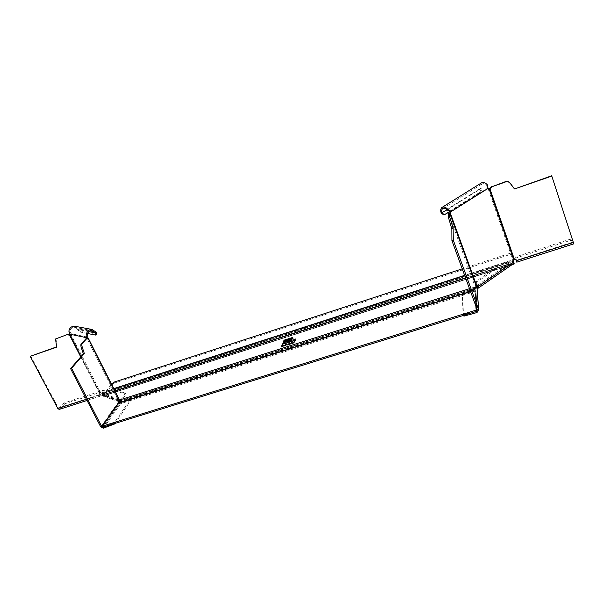 <?xml version="1.0" encoding="UTF-8"?>
<svg xmlns="http://www.w3.org/2000/svg" width="604" height="604" viewBox="0 0 604 604"><rect width="100%" height="100%" fill="white"/><g stroke="black" fill="none" stroke-linecap="round" stroke-linejoin="round"><path stroke-width="0.45" stroke-dasharray="3.02 2.27" d="M487.315 184.726L486.764 185.443L487.134 188.463L488.062 188.38M551.694 175.772L573.8 243.85M477.303 310.033L475.726 288.41L448.915 214.284L450.191 213.846L448.923 214.292L448.462 213.695M477.409 286.424L512.358 262.196L512.388 259.939L514.306 258.957L515.831 259.448L516.239 260.762L516.148 260.362L573.196 241.97M489.081 189.286L487.134 188.463L449.92 211.861M449.859 213.408L475.65 285.352L476.873 285.171M450.093 213.71L448.953 214.284L450.274 213.892M512.358 262.196L511.928 263.087L512.32 264.212L512.955 264.031M494.223 268.788L476.526 280.988L476.934 282.106L494.623 269.905L494.223 268.788L511.928 263.087L477.454 287.006M494.623 269.905L512.32 264.212L477.424 288.455L476.934 282.106M476.526 280.988L476.994 287.089M481.441 182.891C479.893 184.046 479.516 185.926 480.308 188.516L481.214 188.44C480.588 186.387 480.882 184.9 482.105 183.986C483.562 183.276 485.11 183.767 486.764 185.443M449.761 211.634L480.15 192.525L479.251 192.601L444.37 214.518L445.254 214.465M443.555 214.805L444.37 214.518M479.251 192.601C480.414 191.649 480.769 190.29 480.308 188.516L441.177 213.008M447.111 209.792L481.214 188.44C481.675 190.207 481.32 191.574 480.15 192.525M475.65 285.352L475.031 286.137M475.726 288.41L476.986 288.01L475.726 288.41L475.054 289.648L462.302 293.687L463.034 314.722L476.594 311.332M488.704 189.188L488.349 189.354L512.773 259.675M463.479 315.892L462.724 294.827L475.476 290.788L477.1 288.825M462.724 294.827L462.302 293.687M515.574 256.874L515.959 257.983L570.131 240.483L569.761 239.343L515.574 256.874L516.156 260.362M516.798 262.181L515.959 257.983M516.79 262.06L573.747 243.729L571.241 240.43L570.131 240.483M569.761 239.343L570.871 239.297L573.37 242.582L516.397 260.936M289.263 342.189L288.735 342.355M289.414 342.332L289.95 342.158L289.346 342.166M293.997 342.023L292.653 343.457L292.14 343.616L291.672 342.762L290.879 343.827M294.359 341.721L293.642 342.951M295.25 340.279L293.053 341.169M295.364 339.259L294.563 340.06M294.035 340.226L293.408 339.878M286.855 343.147L287.776 342.257M288.81 342.521L287.851 342.423M289.173 341.237L288.372 342.038M287.844 342.204L287.232 341.856M284.665 343.653L281.947 344.71L283.472 343.601L282.868 343.253M283.933 343.268L285.337 342.46L284.001 343.434M288.818 339.697L287.617 340.105L287.776 339.697L289.135 339.335M289.014 340.052L287.376 340.716L289.014 339.871M289.407 339.69L286.968 340.792M289.527 339.138L289.037 339.712M287.685 339.599L289.059 339.169M285.896 340.966L284.718 341.524M284.741 341.577L284.054 341.705M283.804 341.434L285.103 340.354M285.179 340.52L286.054 340.429M286.485 340.263L284.68 341.728L283.359 341.668M283.933 340.981L285.783 340.226M292.547 338.836L291.37 339.395M290.373 339.138L291.74 338.225M291.392 339.448L290.705 339.576M291.815 338.391L292.698 338.308M293.136 338.134L291.339 339.599L289.995 339.539M290.569 338.844L292.427 338.097M285.858 343.314L285.405 343.608L285.79 343.147M292.434 341.366L291.143 341.283L289.95 342.158M292.261 340.248L291.468 341.049M290.939 341.215L290.32 340.867M282.868 345.903L282.053 346.16L282.234 345.73L283.789 345.314M283.804 345.45L283.17 345.805M283.865 346.062L281.396 346.847M284.257 345.262L283.223 345.911M282.136 345.624L283.676 345.141M286.175 344.28L286.643 345.005L284.522 345.85M285.413 345.209L285.888 344.597M286.56 344.892L285.435 345.254M287.202 345.005L286.643 345.005M289.278 343.291L289.648 343.857M288.523 344.212L288.991 343.608M289.671 343.902L288.538 344.265M287.723 344.831L287.323 345.148M287.798 345.005L288.267 344.295M290.305 344.016L288.342 344.461M284.137 340.226L292.948 337.462L284.122 340.203M291.883 339.72L282.951 342.687L291.875 339.69M462.241 268.84L509.95 253.325L511.973 253.318L513.264 259.984M114.103 382.09L114.556 382.996L510.327 254.412L512.351 254.405L513.415 259.879M512.909 260.928L509.753 260.92L508.145 264.174L510.146 262.045L512.351 261.638L512.086 260.724L102.167 393L102.084 393.891L102.952 393.347L102.318 392.336L101.948 393.574L103.397 394.88L111.498 384.099M113.846 388.75L102.476 392.419L104.22 394.223L114.881 390.796M470.486 291.385L474.706 290.048L474.049 287.24L474.616 288.259L120.272 400.814L119.003 400.158M474.049 287.24L469.497 288.682M464.672 275.477L509.753 260.92L510.146 262.045L102.952 393.347L104.726 394.072L104.22 394.223L105.36 395.167L104.726 394.072L508.145 264.174L507.654 265.82L477.477 286.757M118.912 399.833L105.36 395.167L507.654 265.82L507.262 264.695L477.1 285.586M476.345 286.107L474.563 287.345L475.023 289.482L474.457 288.47L475.182 291.438L476.307 307.3L475.054 289.648M476.722 287.277L474.978 288.493M115.062 423.381L131.121 399.863L130.63 398.882L114.156 422.921L102.99 427.126L119.116 404.151L119.335 401.252L120.619 401.909L121.517 400.724L119.456 400.014M474.563 287.345L474.623 288.236M474.706 290.048L475.869 306.107M120.302 400.792L121.027 399.757L121.517 400.724M119.071 399.085L104.885 394.231L105.353 395.144M114.971 390.977L104.303 394.231M513.166 261.834L512.351 261.638L102.084 393.891L101.865 394.465L101.948 393.574M114.556 382.996L112.548 384.219L103.896 395.786L101.865 394.465M465.548 277.885L508.077 264.19L465.631 278.104M68.871 331.158L69.943 331.234L70.834 333.642L69.875 334.186M30.645 355.862L59.147 409.421M55.968 338.542L57.063 346.726L56.64 347.179M57.063 346.726L56.595 346.892M119.071 400.135L102.001 394.404L100.74 392.743L99.237 393.174L99.222 395.144L98.867 393.665L99.381 393.355L80.732 356.911M85.934 338.731L88.214 338.602M81.034 356.571L101.079 394.971L118.218 400.92L117.976 399.561L87.218 338.95L117.991 399.78L118.414 401.849L100.717 426.885M118.565 402.725L119.396 401.539L118.829 400.248M86.432 399.267L99.592 394.654L58.226 407.987M88.267 338.323L118.928 398.972L118.845 399.697M70.124 335.243L71.083 334.699L70.834 333.642L87.323 337.077M87.278 338.889L87.874 338.55M102.001 394.404L103.118 394.706L103.594 395.635L102.257 395.877L101.079 394.971M118.218 400.92L119.433 401.871L120.808 401.607L120.324 400.641L119.169 400.331M125.534 393.242L126.017 394.201L117.085 391.294L116.617 390.358L125.534 393.242L120.324 400.641L103.118 394.706L116.617 390.358M117.085 391.294L103.594 395.635L120.808 401.607L126.017 394.201M75.598 326.394L78.573 328.923L77.629 329.459L74.398 327.3C71.944 327.36 70.457 328.674 69.943 331.234M87.625 333.536L79.713 331.966L80.664 331.43L96.534 334.548L95.553 335.114M80.664 331.43L78.573 328.923L96.308 332.313M88.939 331.649L77.629 329.459L79.713 331.966M117.991 399.78L87.338 338.965L88.267 338.587M87.21 338.95L88.199 338.602M119.396 401.539L118.414 401.849L119.396 401.539L120.573 402.075L130.63 398.882M70.117 334.759L71.083 334.699L100.74 392.743M99.819 393.302L99.381 393.355M131.121 399.863L121.064 403.042L118.414 401.856M99.222 395.144L100.747 395.93L104.5 390.954L64.998 403.721L64.522 402.823L104.031 390.033L104.5 390.954M104.031 390.033L100.272 395.001L99.592 394.654M100.747 395.93L59.419 409.225L64.998 403.721M64.522 402.823L58.935 408.319L100.272 395.001M487.013 187.738L487.873 187.489M489.874 188.478L514.306 258.957M476.058 285.073L476.964 285.111M513.324 259.947L512.388 259.939M512.977 261.298L512.049 261.298M475.038 286.213L476.292 285.813M476.654 287.096L475.393 287.489M514.54 258.882L514.616 259.282M477.032 312.532L475.476 290.788M464.151 315.19L464.008 314.805M571.241 240.43L570.871 239.297M510.327 254.412L509.95 253.325M511.973 253.318L512.351 254.405M103.397 394.88L513.815 262.793L103.42 394.865M103.314 394.857L513.785 262.74M474.57 288.168L120.166 400.762M475.038 289.384L120.792 401.766M474.736 288.969L119.977 401.577M119.139 402.77L474.812 290.003M119.116 404.151L475.182 291.438M470.569 291.611L474.767 290.282M513.03 263.978L103.231 395.741M514.2 263.895L103.896 395.786M112.087 383.306L112.548 384.219M70.54 333.083L69.52 333.483M70.041 334.767L99.751 392.864M117.825 400.15L118.777 399.561M118.724 398.897L117.772 399.486M100 393.37L100.921 392.804M100.694 394.223L101.623 393.665M118.022 401.071L119.003 400.762M118.905 399.561L117.923 399.878M99.215 393.906L98.845 394.397M99.577 392.925L99.207 393.415M103.51 428.138L121.064 403.042M120.573 402.075L102.99 427.126M114.156 422.921L114.488 423.563M63.994 404.31L63.518 403.404M476.39 284.96L477.303 284.99M488.296 189.362L489.217 189.278M512.215 263.012L477.281 287.24M442.8 208.493L482.105 183.986M475.763 288.523L477.341 310.154M573.392 242.634L516.405 260.996M510.357 260.573L464.619 275.341M113.786 388.629L102.318 392.336M120.272 400.814L474.616 288.259M102.657 393.37L510.75 261.766M475.023 289.482L120.619 401.909M474.457 288.47L119.335 401.252M103.012 393.023L104.137 393.808M512.011 264.688L103.729 395.914M117.689 399.486L118.641 398.897M102.257 395.877L119.433 401.871M119.713 400.754L102.529 394.812M74.398 327.3L91.982 330.614M98.867 393.665L99.237 393.174M87.044 400.452L100.498 396.118M100.166 395.084L58.822 408.402"/><path stroke-width="0.91" d="M450.335 211.075L449.504 211.302L447.398 210.101L447.919 209.399L450.335 211.075L450.826 211.808L449.92 211.861L449.859 213.408M488.062 188.38L489.278 189.271L513.702 259.675L512.977 261.298L513.294 262.196L478.323 286.462L477.303 284.99L476.564 285.39L450.546 213.688L450.826 211.808L488.062 188.38L487.315 184.726C485.231 182.612 483.276 182 481.441 182.891L442.113 207.368C443.88 206.523 445.812 207.202 447.919 209.399M573.347 242.363L516.231 260.762L516.798 262.181L573.8 243.85L551.694 175.772L514.661 188.924C511.543 186.485 509.814 179.675 504.974 182.189L491.747 186.802L504.906 181.872C509.738 179.365 511.46 186.16 514.578 188.599M477.303 310.033L451.913 240.581L453.264 240.128L478.64 309.618L477.032 312.532L476.594 311.332L477.303 310.033M453.136 228.403L451.83 228.848L448.447 217.561L448.462 213.695L449.738 213.257L449.738 217.115L453.136 228.403L453.264 240.128M451.83 228.848L451.913 240.581M514.661 188.924L551.829 176.081M516.231 260.762L515.914 259.856L514.389 259.358L489.927 188.803L491.747 186.802M449.738 213.257L476.986 288.01L478.64 309.618M491.694 186.485L488.704 189.188M476.873 285.171L477.424 288.455L478.043 288.297L512.955 264.031L513.294 262.196M450.191 213.846L450.546 213.688L450.093 213.71M489.874 188.478L489.081 189.286M478.323 286.462L478.043 288.297M476.994 287.089L477.454 287.006M447.398 210.101C445.684 208.342 444.151 207.806 442.8 208.493C441.622 209.452 441.373 210.939 442.06 212.955L444.438 214.752L449.761 211.634M447.111 209.792L441.177 213.008C440.324 210.366 440.633 208.486 442.113 207.368M449.92 211.861L449.504 211.302M441.177 213.008L443.555 214.805L444.438 214.752M513.702 259.675L514.389 259.358M477.1 288.825L476.986 288.01M463.479 315.915L463.306 315.447L464.453 315.998L477.032 312.532M286.787 342.981L287.98 342.106L289.263 342.189L288.304 341.872L289.633 340.898L288.085 341.811L286.938 341.758L287.776 342.038L286.251 343.147L287.776 342.038M289.346 342.166L290.864 341.049L289.346 342.166M293.642 342.951L294.359 341.721M292.487 343.314L293.914 341.864L293.491 342.997L293.922 342.861L294.442 341.509L292.404 343.163L291.921 342.309L291.249 342.528L290.72 343.88L291.604 342.596L292.064 343.45L292.578 343.291L293.929 341.856M291.604 342.604L292.404 343.163M290.879 343.827L291.596 342.604M294.495 339.893L295.817 338.919L294.269 339.833L293.114 339.788L293.967 340.06L292.442 341.169L294.171 340.127L295.469 340.203L294.495 339.893L295.25 340.279M293.408 339.878L294.344 339.999L295.281 339.093M292.978 341.003L293.967 340.06M288.304 341.872L289.044 342.257M287.232 341.856L288.153 341.977L289.097 341.071M282.868 343.253L284.665 343.653M282.408 344.378L283.608 343.502L284.877 343.585L283.933 343.268L285.262 342.294L283.714 343.208L282.581 343.155L283.404 343.434L282.408 344.378M288.372 339.32L289.097 339.267L287.542 339.939L288.372 339.32M288.251 339.848L288.984 339.81L287.3 340.55L288.251 339.848M288.961 339.546L289.543 339.048L287.345 339.516L286.809 340.845L289.407 339.69M289.059 339.169L289.527 339.138M286.968 340.792L287.685 339.599M286.032 340.52L284.673 341.411L283.737 341.268L285.103 340.354L286.054 340.362L285.896 340.966M283.359 341.668L283.933 340.981M285.783 340.226L286.485 340.263M284.612 341.562L286.477 340.203L285.163 340.203L283.306 341.403L284.612 341.562M292.676 338.383L291.324 339.282L290.373 339.138L291.74 338.225L292.698 338.232L292.547 338.836M289.995 339.539L290.569 338.844M292.427 338.097L293.136 338.134M291.264 339.433L293.129 338.074L291.8 338.074L289.95 339.274L291.264 339.433M285.722 343.321L285.33 343.442L285.722 343.321M289.882 341.992L291.075 341.117L292.366 341.2L291.392 340.882L292.14 341.268M290.32 340.867L291.249 340.988L292.185 340.082L291.173 340.822L290.026 340.777L290.864 341.049M291.392 340.882L292.185 340.082M283.752 345.239L281.977 345.994L283.163 345.239L283.804 345.45M283.676 345.141L281.789 345.541L281.238 346.9L281.917 346.152L284.023 346.017L283.148 345.745L283.865 346.062M281.396 346.847L282.136 345.624M283.148 345.745L284.19 345.095M285.36 345.088L286.175 344.28L286.492 344.725L285.413 345.209M286.568 344.839L287.255 344.99L286.47 344.046L286.002 344.197L284.152 345.971L286.492 344.725M286.205 344.325L287.202 345.005M284.522 345.85L286.115 344.356M288.47 344.091L289.278 343.291L289.595 343.736L288.523 344.212M289.308 343.336L290.305 344.016M287.625 344.869L289.218 343.366M287.723 344.831L290.358 343.993L289.573 343.057L287.723 344.831M292.623 337.477L283.804 340.248L292.623 337.477M283.133 342.332L291.996 339.561L283.201 342.483M111.498 384.099L114.103 382.09L462.241 268.84M512.909 260.928L513.815 262.793L513.264 259.984M469.497 288.682L118.988 400.165L118.618 403.178L102.461 426.107L102.99 427.126L101.744 426.567L71.604 368.244L70.562 368.591L100.717 426.885L103.51 428.138L102.99 427.126L476.594 311.332L476.156 310.124L102.461 426.107M477.1 285.586L476.345 286.107M477.477 286.757L476.722 287.277M119.456 400.014L118.912 399.833M476.307 307.3L476.594 311.332L476.307 307.3M475.869 306.107L476.156 310.124M120.664 399.629L119.071 399.085M513.415 259.879L514.208 263.986L513.166 261.834M513.098 260.973L513.362 261.887M87.15 336.519L87.353 334.744L86.244 334.676L86.093 336.934L87.15 336.519L88.267 338.323L87.874 338.55M87.278 338.889L86.334 337.644L69.875 334.186L68.871 331.158C69.52 327.934 71.385 326.281 74.488 326.19L75.598 326.394M87.044 400.452L59.147 409.421L57.81 408.485L30.2 356.315L56.595 346.892M84.296 353.634C83.586 350.116 80.498 344.567 82.529 343.298L86.931 338.383L85.934 338.731L81.525 343.646C79.486 344.914 82.582 350.456 83.292 353.974L84.296 353.634L71.604 368.244M70.562 368.591L83.292 353.974M30.2 356.315L56.64 347.179L55.545 338.98L67.859 334.352L55.545 338.98M80.732 356.911L69.641 335.205L67.444 334.782M118.829 400.248L118.973 399.471L88.199 338.602L86.931 338.383M67.859 334.352L70.041 334.767L69.634 335.205L70.041 334.767M69.875 334.186L81.034 356.571M118.845 399.697L119.071 400.135M86.093 336.934L86.334 337.644L87.323 337.077M87.353 334.744C87.882 332.057 89.422 330.682 91.982 330.614L95.326 332.88L96.308 332.313L92.072 329.459C88.856 329.558 86.916 331.294 86.244 334.676M88.939 331.649L95.326 332.88L95.749 335.092L87.625 333.536M96.308 332.313L96.731 334.525L95.749 335.092M119.056 399.048L118.973 399.471M69.641 335.205L70.124 335.243M114.488 423.563L114.684 423.94L115.062 423.381M114.684 423.94L103.51 428.138M477.99 285.549L477.077 285.511M464.453 315.998L464.151 315.19M113.846 388.75L464.672 275.477M114.881 390.796L465.548 277.885M118.626 402.944L470.486 291.385M118.618 403.178L470.569 291.611M514.049 263.646L513.03 263.978M114.971 390.977L465.631 278.104M57.81 408.485L86.432 399.267M101.744 426.567L118.565 402.725M113.612 424.635L113.258 423.94M478.715 309.882L477.062 288.259M464.619 275.341L113.786 388.629M514.208 263.986L512.011 264.688M92.072 329.459L74.488 326.19M88.418 338.451L119.094 399.123"/></g></svg>
